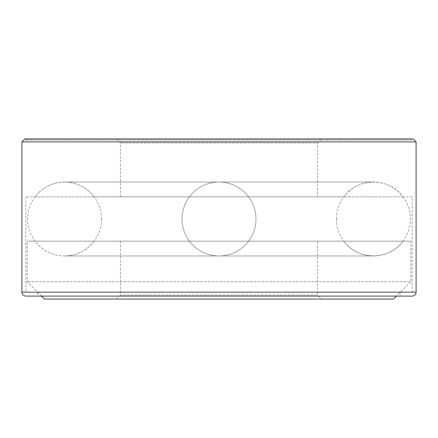 <?xml version="1.0" encoding="UTF-8"?>
<svg xmlns="http://www.w3.org/2000/svg" width="438" height="438" viewBox="0 0 438 438"><rect width="100%" height="100%" fill="white"/><g stroke="black" fill="none" stroke-linecap="round" stroke-linejoin="round"><path stroke-width="0.33" stroke-dasharray="2.19 1.64" d="M343.863 196.826L94.137 196.826L343.863 196.826C357.392 177.324 389.464 177.324 402.993 196.826L35.007 196.826L402.993 196.826M412.158 196.826L25.842 196.826L412.158 196.826L412.158 292.173L25.842 292.173L412.158 292.173M400.332 292.173L37.668 292.173L400.332 292.173L400.332 296.115L37.668 296.115L400.332 296.115M25.842 296.115L412.158 296.115M21.9 141.885L416.1 141.885M24.856 138.928L413.144 138.928M412.158 138.928L25.842 138.928L412.158 138.928L412.158 139.914L25.842 139.914L412.158 139.914L411.173 138.928L26.828 138.928L411.173 138.928M321.492 138.928L116.508 138.928L321.492 138.928L317.55 142.87L120.45 142.87L317.55 142.87L317.55 196.826L120.45 196.826L317.55 196.826M402.993 241.174L35.007 241.174L402.993 241.174C389.464 260.676 357.392 260.676 343.863 241.174L94.137 241.174L343.863 241.174M410.778 241.174L27.222 241.174L410.778 241.174L410.778 281.727L27.222 281.727L410.778 281.727L396.39 296.115M317.55 241.174L120.45 241.174L317.55 241.174L317.55 295.13L120.45 295.13L317.55 295.13L321.492 299.072L116.508 299.072L321.492 299.072M44.567 299.072L393.433 299.072M21.9 292.173L416.1 292.173M94.137 196.826C86.604 187.256 76.749 182.328 64.572 182.044C52.396 182.328 42.541 187.256 35.007 196.826M373.428 182.044L64.572 182.044L373.428 182.044M25.842 196.826L25.842 292.173M37.668 292.173L37.668 296.115M25.842 138.928L25.842 139.914L26.828 138.928M120.45 196.826L120.45 142.87L116.508 138.928M94.137 241.174C86.604 250.744 76.749 255.672 64.572 255.956L373.428 255.956L64.572 255.956C52.396 255.672 42.541 250.744 35.007 241.174M120.45 241.174L120.45 295.13L116.508 299.072M41.61 296.115L27.222 281.727L27.222 241.174M182.044 219A36.956 36.956 0 0 0 219 255.956A36.956 36.956 0 0 0 255.956 219A36.956 36.956 0 0 0 219 182.044A36.956 36.956 0 0 0 182.044 219A36.956 36.956 0 0 0 219 255.956A36.956 36.956 0 0 0 255.956 219A36.956 36.956 0 0 0 219 182.044A36.956 36.956 0 0 0 182.044 219M336.472 219A36.956 36.956 0 0 0 391.906 251.007A36.956 36.956 0 0 0 391.906 186.993A36.956 36.956 0 0 0 336.472 219M101.528 219A36.956 36.956 0 0 0 46.094 186.993A36.956 36.956 0 0 0 46.094 251.007A36.956 36.956 0 0 0 101.528 219"/><path stroke-width="0.66" d="M412.158 296.115L25.842 296.115C23.449 295.88 22.135 294.566 21.9 292.173L416.1 292.173C415.865 294.566 414.551 295.88 412.158 296.115M416.1 141.885L21.9 141.885L24.856 138.928L413.144 138.928L416.1 141.885L416.1 292.173M396.39 296.115L393.433 299.072L44.567 299.072L41.61 296.115M21.9 141.885L21.9 292.173"/></g></svg>
